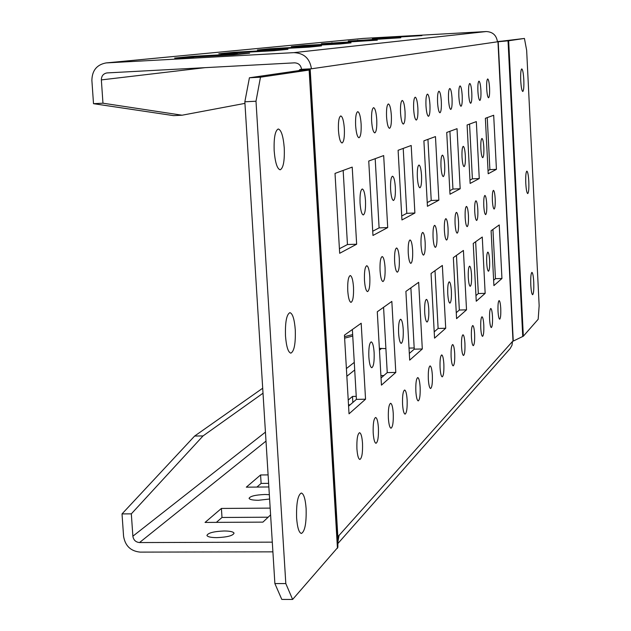 <?xml version="1.0" encoding="UTF-8"?>
<svg xmlns="http://www.w3.org/2000/svg" width="631" height="631" viewBox="0 0 631 631"><rect width="100%" height="100%" fill="white"/><g stroke="black" fill="none" stroke-linecap="round" stroke-linejoin="round"><path stroke-width="0.95" d="M528.802 181.412C529.046 188.661 528.683 192.723 527.721 193.583C526.822 193.07 526.175 189.655 525.789 183.321C525.544 176.049 525.899 171.987 526.861 171.135C527.768 171.671 528.415 175.095 528.802 181.412M533.739 282.081C533.984 289.566 533.613 293.778 532.619 294.716C531.767 294.259 531.16 291.025 530.797 285.015C530.553 277.506 530.923 273.294 531.917 272.371C532.769 272.844 533.376 276.086 533.739 282.081M523.809 79.766C524.053 86.794 523.706 90.706 522.776 91.495C521.829 90.919 521.143 87.299 520.733 80.642C520.488 73.59 520.827 69.67 521.758 68.897C522.713 69.489 523.399 73.117 523.809 79.766M285.496 336.031C286.364 346.687 288.154 352.398 290.867 353.147C294.22 351.325 295.694 343.548 295.276 329.808C294.425 319.176 292.634 313.457 289.897 312.653C286.561 314.412 285.094 322.204 285.496 336.031M274.177 150.848C275.171 162.585 277.167 168.903 280.156 169.81C283.327 168.225 284.699 160.944 284.258 147.985C283.287 136.288 281.292 129.954 278.279 128.984C275.116 130.522 273.751 137.81 274.177 150.848M390.597 189.426C391.102 196.265 392.056 199.948 393.452 200.492C394.967 199.538 395.598 195.137 395.337 187.289C394.84 180.466 393.894 176.775 392.49 176.215C390.968 177.153 390.344 181.554 390.597 189.426M360.064 203.198C360.616 210.47 361.689 214.39 363.275 214.95C365.034 213.917 365.767 209.176 365.491 200.745C364.947 193.488 363.874 189.56 362.273 188.977C360.522 189.986 359.788 194.727 360.064 203.198M355.616 125.482C356.207 133.046 357.32 137.14 358.976 137.755C360.687 136.777 361.405 132.171 361.121 123.944C360.546 116.388 359.425 112.294 357.761 111.655C356.05 112.61 355.34 117.216 355.616 125.482M338.445 130.294C339.06 138.126 340.259 142.354 342.026 142.985C343.871 141.959 344.644 137.179 344.352 128.637C343.745 120.821 342.546 116.585 340.772 115.93C338.926 116.932 338.153 121.712 338.445 130.294M269.334 494.672L264.902 494.491C255.303 494.901 250.026 496.195 249.071 498.372C249.726 499.602 252.857 500.241 258.45 500.273L269.603 499.026M237.288 53.146L220.945 54.25L237.288 53.146M193.583 57.508L175.71 58.73L193.583 57.508M224.186 530.979C213.735 531.428 207.978 532.927 206.929 535.467C207.631 536.855 210.904 537.58 216.756 537.636C227.27 537.186 233.028 535.687 234.046 533.156C233.32 531.759 230.031 531.034 224.186 530.979M275.321 49.344L260.256 50.354L275.321 49.344M308.709 46.008L294.748 46.931L308.709 46.008M338.263 43.058L325.249 43.91L338.263 43.058M364.6 40.423L352.413 41.22L364.6 40.423M388.223 38.065L376.77 38.806L388.223 38.065M409.527 35.935L398.721 36.63L409.527 35.935M371.62 121.002C372.172 128.322 373.221 132.281 374.767 132.881C376.36 131.942 377.022 127.501 376.746 119.559C376.202 112.255 375.153 108.287 373.599 107.664C372.006 108.587 371.344 113.028 371.62 121.002M386.558 116.814C387.087 123.913 388.073 127.746 389.524 128.33C391.007 127.423 391.622 123.14 391.354 115.473C390.834 108.39 389.848 104.549 388.388 103.941C386.906 104.825 386.298 109.116 386.558 116.814M400.535 112.902C401.04 119.78 401.971 123.502 403.335 124.07C404.723 123.195 405.291 119.054 405.039 111.64C404.542 104.778 403.603 101.047 402.239 100.455C400.851 101.307 400.283 105.456 400.535 112.902M413.652 109.226C414.133 115.899 415.017 119.511 416.294 120.071C417.596 119.227 418.124 115.221 417.872 108.043C417.399 101.378 416.515 97.766 415.23 97.19C413.928 98.01 413.408 102.025 413.652 109.226M425.972 105.771C426.438 112.255 427.266 115.773 428.473 116.309C429.695 115.505 430.192 111.616 429.948 104.659C429.49 98.191 428.662 94.674 427.447 94.114C426.225 94.902 425.736 98.791 425.972 105.771M437.575 102.522C438.017 108.824 438.805 112.239 439.941 112.768C441.101 111.987 441.558 108.224 441.321 101.473C440.888 95.186 440.099 91.763 438.955 91.219C437.804 91.984 437.346 95.754 437.575 102.522M448.515 99.461C448.941 105.59 449.69 108.918 450.771 109.431C451.851 108.674 452.285 105.022 452.056 98.468C451.638 92.347 450.889 89.018 449.808 88.49C448.72 89.231 448.294 92.883 448.515 99.461M458.855 96.567C459.265 102.53 459.975 105.771 460.993 106.276C462.018 105.543 462.42 101.993 462.2 95.628C461.797 89.665 461.087 86.423 460.062 85.903C459.037 86.621 458.634 90.178 458.855 96.567M468.636 93.822C469.03 99.643 469.709 102.798 470.671 103.287C471.641 102.577 472.02 99.13 471.807 92.938C471.42 87.133 470.742 83.97 469.772 83.466C468.801 84.16 468.423 87.614 468.636 93.822M477.904 91.227C478.282 96.898 478.929 99.974 479.852 100.455C480.767 99.769 481.122 96.409 480.917 90.383C480.538 84.728 479.891 81.644 478.968 81.147C478.053 81.825 477.699 85.185 477.904 91.227M486.706 88.766C487.069 94.295 487.684 97.292 488.56 97.773C489.427 97.103 489.766 93.83 489.561 87.961C489.199 82.44 488.583 79.435 487.7 78.946C486.832 79.609 486.501 82.874 486.706 88.766M347.752 290.765C348.304 297.974 349.393 301.847 351.025 302.375C352.958 301.224 353.786 296.152 353.502 287.176C352.958 279.975 351.869 276.102 350.229 275.542C348.296 276.67 347.476 281.741 347.752 290.765M364.473 280.338C364.994 287.326 366.019 291.08 367.55 291.601C369.34 290.505 370.105 285.63 369.829 276.993C369.309 270.013 368.283 266.258 366.753 265.714C364.963 266.795 364.205 271.669 364.473 280.338M380.059 270.62C380.556 277.403 381.526 281.047 382.954 281.56C384.618 280.503 385.32 275.818 385.06 267.505C384.563 260.729 383.593 257.077 382.157 256.549C380.493 257.582 379.791 262.267 380.059 270.62M394.62 261.542C395.093 268.128 396.008 271.677 397.349 272.174C398.902 271.164 399.549 266.645 399.297 258.623C398.824 252.045 397.909 248.496 396.56 247.983C395.006 248.969 394.359 253.488 394.62 261.542M408.249 253.047C408.707 259.444 409.566 262.89 410.836 263.379C412.288 262.409 412.887 258.055 412.635 250.31C412.185 243.913 411.317 240.466 410.047 239.954C408.596 240.908 407.997 245.27 408.249 253.047M421.035 245.065C421.476 251.296 422.297 254.648 423.488 255.129C424.844 254.198 425.404 249.986 425.16 242.501C424.726 236.278 423.906 232.918 422.707 232.421C421.35 233.336 420.798 237.556 421.035 245.065M433.063 237.571C433.481 243.637 434.262 246.902 435.382 247.368C436.66 246.469 437.18 242.399 436.944 235.15C436.526 229.1 435.753 225.827 434.617 225.346C433.347 226.221 432.827 230.299 433.063 237.571M444.39 230.512C444.792 236.42 445.525 239.599 446.598 240.056C447.797 239.196 448.278 235.253 448.049 228.225C447.647 222.333 446.914 219.146 445.841 218.665C444.642 219.517 444.161 223.469 444.39 230.512M455.077 223.847C455.464 229.605 456.166 232.705 457.175 233.162C458.303 232.326 458.753 228.501 458.532 221.694C458.145 215.944 457.443 212.836 456.426 212.371C455.298 213.191 454.848 217.017 455.077 223.847M465.173 217.553C465.544 223.169 466.214 226.198 467.177 226.639C468.241 225.827 468.659 222.12 468.439 215.51C468.068 209.902 467.405 206.873 466.443 206.416C465.378 207.213 464.952 210.92 465.173 217.553M474.733 211.59C475.096 217.072 475.727 220.03 476.642 220.464C477.643 219.683 478.046 216.078 477.825 209.658C477.47 204.192 476.831 201.226 475.916 200.776C474.914 201.549 474.52 205.154 474.733 211.59M483.788 205.943C484.143 211.29 484.75 214.185 485.618 214.611C486.564 213.854 486.943 210.352 486.73 204.113C486.383 198.765 485.775 195.878 484.908 195.436C483.953 196.178 483.583 199.68 483.788 205.943M492.393 200.579C492.732 205.809 493.308 208.632 494.136 209.05C495.035 208.317 495.39 204.909 495.185 198.836C494.854 193.622 494.27 190.791 493.442 190.365C492.543 191.083 492.188 194.49 492.393 200.579M356.917 448.815C357.414 455.456 358.4 458.997 359.891 459.455C361.91 458.145 362.786 452.774 362.517 443.348C362.028 436.715 361.035 433.166 359.536 432.692C357.525 433.97 356.649 439.342 356.917 448.815M373.197 432.937C373.67 439.397 374.609 442.844 376.005 443.293C377.874 442.047 378.679 436.897 378.411 427.85C377.945 421.398 377.007 417.943 375.603 417.477C373.741 418.7 372.937 423.851 373.197 432.937M388.373 418.132C388.83 424.418 389.713 427.779 391.031 428.22C392.766 427.029 393.507 422.084 393.247 413.384C392.805 407.105 391.914 403.745 390.589 403.288C388.862 404.447 388.12 409.401 388.373 418.132M402.562 404.297C402.996 410.418 403.84 413.691 405.078 414.125C406.695 412.989 407.374 408.233 407.129 399.849C406.695 393.744 405.859 390.463 404.613 390.013C402.996 391.125 402.318 395.889 402.562 404.297M415.853 391.338C416.271 397.301 417.067 400.496 418.243 400.914C419.749 399.833 420.38 395.251 420.136 387.166C419.725 381.211 418.929 378.016 417.746 377.583C416.247 378.639 415.616 383.23 415.853 391.338M428.331 379.176C428.733 384.989 429.49 388.104 430.594 388.515C432.006 387.473 432.59 383.056 432.353 375.256C431.959 369.45 431.202 366.335 430.09 365.901C428.678 366.919 428.094 371.344 428.331 379.176M440.067 367.739C440.446 373.402 441.172 376.447 442.221 376.849C443.538 375.855 444.082 371.58 443.853 364.04C443.467 358.376 442.749 355.34 441.692 354.914C440.375 355.892 439.831 360.167 440.067 367.739M451.118 356.957C451.488 362.486 452.175 365.459 453.168 365.862C454.415 364.899 454.919 360.766 454.691 353.47C454.32 347.941 453.642 344.976 452.64 344.558C451.402 345.496 450.897 349.629 451.118 356.957M461.553 346.782C461.908 352.185 462.562 355.087 463.509 355.482C464.676 354.559 465.15 350.56 464.929 343.493C464.574 338.09 463.919 335.187 462.973 334.777C461.805 335.684 461.332 339.683 461.553 346.782M471.42 337.159C471.767 342.444 472.382 345.275 473.289 345.67C474.386 344.778 474.827 340.906 474.615 334.051C474.267 328.775 473.644 325.935 472.745 325.533C471.641 326.408 471.199 330.281 471.42 337.159M480.759 328.057C481.09 333.215 481.69 335.992 482.541 336.37C483.583 335.511 483.993 331.756 483.788 325.107C483.456 319.949 482.857 317.172 481.997 316.778C480.964 317.622 480.546 321.384 480.759 328.057M489.609 319.42C489.94 324.468 490.508 327.181 491.32 327.56C492.306 326.732 492.693 323.08 492.488 316.62C492.164 311.572 491.596 308.859 490.776 308.472C489.798 309.285 489.404 312.937 489.609 319.42M498.025 311.225C498.332 316.163 498.884 318.821 499.657 319.191C500.588 318.387 500.951 314.837 500.754 308.559C500.438 303.621 499.894 300.963 499.113 300.585C498.182 301.373 497.82 304.915 498.025 311.225M417.359 177.366C417.817 183.818 418.661 187.297 419.899 187.809C421.232 186.926 421.776 182.816 421.532 175.481C421.074 169.045 420.222 165.559 418.984 165.03C417.651 165.898 417.115 170.007 417.359 177.366M440.99 166.71C441.416 172.815 442.181 176.112 443.277 176.601C444.453 175.781 444.926 171.924 444.697 165.046C444.279 158.949 443.514 155.652 442.402 155.139C441.235 155.944 440.761 159.801 440.99 166.71M462.026 157.229C462.413 163.019 463.107 166.15 464.093 166.623C465.142 165.858 465.552 162.23 465.331 155.739C464.944 149.957 464.25 146.826 463.257 146.337C462.215 147.094 461.805 150.722 462.026 157.229M480.854 148.742C481.216 154.248 481.847 157.229 482.739 157.687C483.677 156.961 484.04 153.538 483.827 147.402C483.472 141.904 482.841 138.915 481.942 138.449C481.011 139.159 480.648 142.59 480.854 148.742M368.851 356.917C369.348 363.637 370.326 367.234 371.793 367.715C373.623 366.54 374.404 361.539 374.136 352.697C373.647 345.985 372.661 342.381 371.194 341.876C369.364 343.027 368.583 348.036 368.851 356.917M398.603 333.168C399.06 339.517 399.936 342.917 401.229 343.382C402.815 342.31 403.477 337.68 403.225 329.477C402.775 323.135 401.9 319.728 400.598 319.247C399.021 320.296 398.35 324.933 398.603 333.168M424.695 312.337C425.113 318.355 425.901 321.589 427.053 322.031C428.433 321.045 429.009 316.73 428.764 309.087C428.354 303.077 427.566 299.843 426.414 299.378C425.026 300.348 424.458 304.663 424.695 312.337M447.765 293.92C448.152 299.638 448.862 302.714 449.895 303.14C451.11 302.233 451.607 298.195 451.378 291.041C450.991 285.33 450.282 282.254 449.248 281.805C448.034 282.704 447.537 286.742 447.765 293.92M468.305 277.53C468.667 282.972 469.306 285.906 470.237 286.316C471.318 285.472 471.751 281.678 471.538 274.95C471.176 269.508 470.537 266.574 469.598 266.148C468.517 266.984 468.084 270.77 468.305 277.53M486.706 262.835C487.045 268.033 487.637 270.833 488.473 271.235C489.443 270.439 489.822 266.866 489.617 260.516C489.285 255.326 488.694 252.518 487.85 252.108C486.88 252.889 486.501 256.462 486.706 262.835M296.609 517.98C297.375 527.666 298.976 532.832 301.421 533.463C304.931 531.365 306.492 523.052 306.114 508.531C305.365 498.861 303.756 493.687 301.295 493.016C297.8 495.043 296.239 503.364 296.609 517.98M387.71 227.578L383.68 155.573L368.741 161.047L372.96 235.473L387.71 227.578L379.097 227.886L375.193 158.681M356.649 244.213L352.216 167.105L335.022 173.407L339.675 253.299L356.649 244.213L347.452 244.528L343.161 170.425M414.882 213.026L411.199 145.485L398.106 150.288L401.947 219.951L414.882 213.026L406.79 213.325L403.217 148.411M438.868 200.185L435.469 136.588L423.898 140.831L427.432 206.305L438.868 200.185L431.225 200.477L427.936 139.348M460.18 188.764L457.033 128.685L446.732 132.463L449.998 194.222L460.18 188.764L452.948 189.055L449.903 131.295M479.26 178.549L476.326 121.609L467.098 124.993L470.134 183.44L479.26 178.549L472.39 178.833L469.559 124.094M496.423 169.36L493.687 115.252L485.373 118.297L488.197 173.762L496.423 169.36L489.893 169.629L487.242 117.611M365.546 399.202L361.184 323.238L344.447 335.156L349.03 413.826L365.546 399.202L356.412 399.368L352.366 329.516M395.803 372.424L391.835 301.413L377.283 311.777L381.44 385.147L395.803 372.424L387.245 372.605L383.569 307.297M422.305 348.975L418.668 282.309L405.899 291.404L409.693 360.135L422.305 348.975L414.252 349.164L410.884 287.846M445.707 328.262L442.355 265.446L431.06 273.483L434.546 338.145L445.707 328.262L438.111 328.459L435.004 270.675M466.522 309.845L463.414 250.444L453.35 257.614L456.576 318.647L466.522 309.845L459.329 310.034L456.45 255.405M485.16 293.344L482.265 237.027L473.242 243.448L476.247 301.239L485.16 293.344L478.33 293.541L475.648 241.736M501.945 278.492L499.239 224.944L491.107 230.733L493.907 285.614L501.945 278.492L495.445 278.689L492.937 229.432M524.432 38.444L508.649 40.763L502.055 41.133L524.432 38.444L526.656 50.322L539.15 305.68L538.18 319.262L523.336 336.197L512.506 341.45L511.993 345.26L510.132 348.588L337.798 543.63M522.744 336.568L508.034 40.826L497.449 41.812L311.446 68.787L301.539 69.307C300.9 65.198 298.566 63.045 294.543 62.848L106.939 72.928C103.287 73.661 101.433 75.988 101.354 79.908L102.963 103.2L182.075 115.213L244.938 103.381M285.811 583.58L255.997 101.228L244.844 101.788L274.879 583.572L285.811 583.58L292.618 599.45L337.869 547.329L337.845 536.744L310.168 68.968L311.446 68.787C309.829 58.502 303.992 53.114 293.928 52.633L106.016 62.934C96.788 64.701 92.079 70.53 91.881 80.413L93.506 103.681L102.963 103.2M337.845 536.744L339.028 535.427L337.782 542.636M244.844 101.788L249.419 77.779L298.976 70.593L299.749 69.599L301.539 69.307M493.631 280.267L495.445 278.689M475.955 295.608L478.33 293.541M456.26 312.7L459.329 310.034M434.207 331.843L438.111 328.459M409.322 353.447L414.252 349.164M381.029 378.001L387.245 372.605M348.588 406.159L356.412 399.368M488.039 170.607L489.893 169.629M469.961 180.111L472.39 178.833M449.816 190.704L452.948 189.055M427.226 202.583L431.225 200.477M401.734 215.983L406.79 213.325M339.415 248.756L347.452 244.528M372.716 231.238L379.097 227.886M106.016 62.934L363.29 38.42L486.193 31.55C492.716 31.842 496.471 35.265 497.449 41.812M287.965 49.289L234.077 52.263L218.823 53.753L274.028 50.717L287.965 49.289M321.479 45.866L270.77 48.674L257.377 49.983L309.245 47.12L321.479 45.866M351.033 42.845L303.156 45.503L291.301 46.662L340.219 43.949L351.033 42.845M377.299 40.163L321.392 43.72L377.299 40.163M400.795 37.765L348.249 41.086L400.795 37.765M421.934 35.604L372.385 38.728L421.934 35.604M249.647 53.209L192.155 56.364L174.621 58.084L233.612 54.842L249.647 53.209M414.188 347.965L409.03 348.083M385.896 348.627L379.357 348.351M263.009 393.216L203.04 435.926L131.327 513.855L122.02 513.91L123.573 536.232C125.175 545.886 130.704 551.178 140.177 552.117L272.9 551.849M131.327 513.855L132.873 536.2C133.512 540.065 135.728 542.179 139.514 542.557L272.292 542.147M268.632 483.354L261.116 483.425L256.92 487.069M268.143 517.207L221.994 517.475L216.37 522.365M268.104 474.891L260.579 474.969L246.311 487.164L268.853 486.966M356.239 396.363L352.492 396.434L348.233 400.07M348.509 404.826L350.158 404.802M383.885 375.524L380.895 375.587M270.171 508.121L221.41 508.444L205.051 522.429L262.93 522.121L270.596 514.896M182.075 115.213L173.572 115.631L93.506 103.681M122.02 513.91L194.64 436.045L203.04 435.926M262.701 388.215L194.64 436.045M344.534 336.662L352.666 334.604M352.745 336.063L344.621 338.145M221.994 517.475L221.41 508.444M192.203 57.113L192.155 56.364M352.839 402.468L352.492 396.434M261.116 483.425L260.579 474.969M357.745 40.558L357.722 40.163M331.977 43.129L331.945 42.679M303.18 46L303.156 45.503M270.802 49.242L270.77 48.674M234.117 52.909L234.077 52.263M310.168 68.968L309.135 70.057L260.485 77.195L255.997 101.228M249.419 77.779L260.485 77.195M292.618 599.45L281.797 599.418L274.879 583.572M502.055 41.133L497.433 41.551M512.995 340.914L497.969 41.741M512.506 341.45L339.028 535.427M293.928 52.633L486.193 31.55M106.536 62.895L363.637 38.396M381.187 348.73L379.452 350.126M354.709 369.971L346.845 376.273M265.998 441.116L139.514 542.557M101.354 79.908L205.028 67.659M354.275 362.383L346.395 368.567M265.438 432.125L132.873 536.2M299.749 69.599L309.979 69.016L337.68 537.115M337.869 547.329L309.608 69.946L299.173 70.546M337.451 548.292L309.135 70.057M513.24 340.756L498.222 41.709L497.449 41.749M523.336 336.197L508.649 40.763"/></g></svg>

